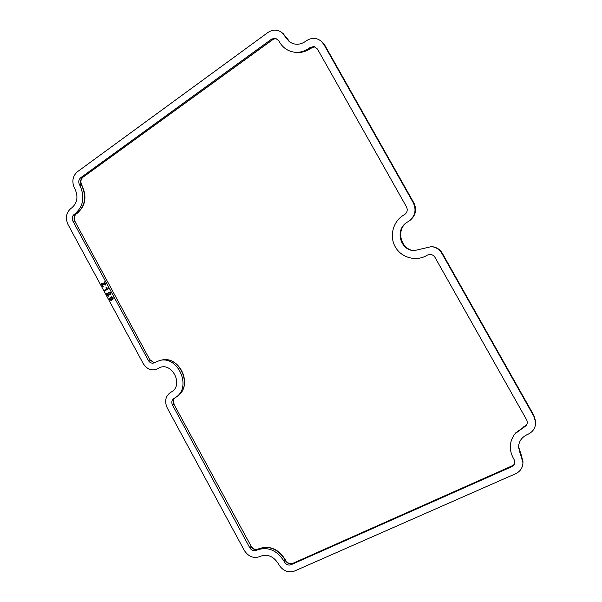 <?xml version="1.0" encoding="UTF-8"?>
<svg xmlns="http://www.w3.org/2000/svg" width="602" height="602" viewBox="0 0 602 602"><rect width="100%" height="100%" fill="white"/><g stroke="black" fill="none" stroke-linecap="round" stroke-linejoin="round"><path stroke-width="0.9" d="M113.101 297.493L113.025 299.156L111.167 300.481L113.093 299.134L113.101 297.493L111.596 296.756M108.089 296.319L107.48 294.265M109.684 294.182L106.847 293.415M110.587 292.843L109.128 291.993L110.587 292.843L110.858 293.633L109.933 294.972L107.397 294.25L108.24 295.665M109.963 294.965L110.339 294.807M105.079 290.789L108.006 288.952L108.187 288.411L106.178 287.5M105.004 284.084L101.46 283.331M105.553 285.024L105.884 284.272L104.266 281.774M103.017 286.966L103.213 286.379L102.092 284.31M154.428 362.66L159.771 360.47C178.072 355.519 191.955 386.89 176.002 397.2L173.496 398.772C171.668 400.39 171.329 402.46 172.473 404.988L249.807 547.835C251.501 550.409 253.615 551.281 256.159 550.446L257.227 549.95C267.807 546.458 276.672 550.093 283.828 560.868L284.483 562.08C286.206 564.691 288.381 565.579 290.999 564.751L511.73 466.7L513.822 465.015C514.966 463.269 515.034 461.41 514.018 459.446L513.258 458.092C508.818 449.378 509.397 441.266 514.988 433.756L526.171 425.599C527.502 423.763 527.63 421.799 526.562 419.699L434.975 257.34C432.988 254.526 430.43 253.803 427.3 255.18L426.509 255.632C415.749 261.795 401.188 257.596 395.243 246.828C389.14 236.142 393.001 221.355 403.671 215.117L404.454 214.651C407.208 212.626 407.893 210.045 406.516 206.9L317.457 49.025L313.966 46.535L310.203 47.453L308.976 48.318C304.319 51.524 299.367 52.803 294.122 52.156C287.748 51.14 282.85 47.716 279.426 41.892L278.711 40.62L275.332 38.174L271.66 39.092L80.668 177.756C78.666 179.577 78.252 181.849 79.449 184.596L80.074 185.747C84.98 197.117 83.317 206.448 75.069 213.748L74.121 214.417C72.142 216.178 71.743 218.413 72.925 221.122L148.401 360.53C149.62 362.532 151.252 363.39 153.299 363.104L154.428 362.66M170.554 392.421L171.156 392.083C184.671 385.145 171.066 360.101 158.326 368.394L157.724 368.748C151.99 371.276 147.159 369.56 143.246 363.593L68.034 224.569C65.197 218.059 66.152 212.687 70.893 208.458L71.834 207.788C77.259 202.957 78.35 196.801 75.115 189.321L74.49 188.178C71.63 181.608 72.601 176.13 77.41 171.751L267.95 32.478C272.706 29.332 277.341 29.34 281.834 32.485L289.253 41.606C294.355 45.15 299.668 45.15 305.191 41.606L306.418 40.74C311.633 37.429 316.592 37.602 321.287 41.252L323.899 44.488L413.326 202.851C416.539 209.963 415.162 216.005 409.179 220.979L406.591 222.597C394.792 229.994 400.195 250.297 414.033 250.673L431.491 246.594C436.044 247.196 439.513 249.484 441.898 253.45L533.876 416.313L535.607 422.243C535.622 427.698 533.154 431.679 528.202 434.185L526.803 434.825C521.588 437.436 518.811 441.559 518.48 447.196L522.942 462.765C522.709 467.822 520.286 471.464 515.666 473.706L294.438 571.08C288.125 573.036 282.91 570.892 278.794 564.623L278.139 563.412C273.443 556.323 267.597 553.908 260.606 556.188L259.537 556.677C253.412 558.664 248.333 556.564 244.292 550.394L167.228 407.938C164.346 401.331 165.452 396.161 170.554 392.421M111.235 300.466L109.609 299.751L109.684 298.013L111.761 296.726M111.694 296.741L113.033 297.508M108.172 295.68L108.217 296.274M108.051 296.327L106.614 294.107L106.689 293.475L107.306 293.415M107.239 293.43L108.736 293.949M108.669 293.964L109.857 294.107L110.031 293.151L108.691 292.617L109.165 291.985M110.52 292.858L110.858 293.633M110.791 293.648L110.271 294.822M108.187 288.411L106.05 287.545L106.893 288.659L104.831 290.006L104.658 290.6L105.388 290.653M108.119 288.426L108.006 288.952M107.931 288.968L105.312 290.668M104.665 282.007L104.123 281.826L104.071 282.361L105.019 284.114L101.309 283.384L101.226 284.152L103.055 286.958M104.59 282.022L105.884 284.272M105.817 284.279L105.786 284.927M105.711 284.942L102.001 284.294L103.213 286.379M103.138 286.394L103.16 286.913M110.083 299.435L111.867 297.523L112.559 297.832L111.716 299.292L110.083 299.435L111.904 297.516M110.843 299.736L110.151 299.42M176.002 397.2L177.522 396.093C193.174 385.972 179.569 355.233 161.607 360.079L159.771 360.47M148.401 360.53L149.951 359.973L154.187 362.788M74.121 214.417L76.04 214.019C73.941 215.877 73.512 218.255 74.768 221.137L149.951 359.973L74.768 221.137L72.925 221.122M75.069 213.748L76.988 213.349C85.078 206.193 86.718 197.042 81.91 185.898L80.074 185.747M80.668 177.756L82.587 177.492C80.45 179.426 80.021 181.842 81.285 184.746L79.449 184.596M273.135 39.378L276.077 38.362L273.135 39.378L82.587 177.492L272.954 39.401L271.66 39.092M314.635 46.693L310.263 48.581C305.681 51.734 300.782 52.991 295.559 52.351C300.699 52.984 305.553 51.734 310.128 48.596L308.976 48.318M310.263 48.581L311.347 47.731L310.203 47.453M524.222 427.119L526.494 425.147M522.822 427.759L514.988 433.756M511.73 466.7L514.161 464.473L512.355 465.752L292.437 563.517L290.999 564.751M284.483 562.08L285.521 560.68C287.35 563.449 289.652 564.398 292.437 563.517L512.52 465.677M283.828 560.868L284.866 559.476C277.853 548.919 269.162 545.359 258.777 548.791L257.227 549.95M249.807 547.835L250.974 546.518C252.765 549.242 255.007 550.168 257.709 549.28L256.159 550.446M259.056 548.663L257.837 549.205C255.383 550.077 253.141 549.077 251.117 546.21L173.933 404.258L172.473 404.988M174.377 398.238C173.007 399.999 172.857 402.001 173.933 404.258L251.117 546.21M521.182 454.992L522.95 461.478L521.272 455.15L521.212 456.226M520.429 453.645L521.257 455.059L518.51 446.571L520.444 454.879M533.823 415.305L535.562 421.152L533.876 416.313M442.335 253.322L533.876 415.403L442.335 253.307L441.898 253.45M432.251 246.669C436.683 247.272 440.054 249.476 442.35 253.307L442.335 253.307C440.024 249.469 436.661 247.256 432.251 246.669L431.491 246.594M406.96 222.341C395.454 229.994 400.774 249.958 414.477 250.703C400.819 249.996 395.499 229.919 406.96 222.341M413.913 202.987L413.913 202.957C417.028 209.82 415.681 215.667 409.872 220.505C415.666 215.682 416.998 209.835 413.89 202.942L413.326 202.851M324.952 45.466L413.89 202.942L324.862 45.308L323.899 44.488M322.333 42.178L324.922 45.383L321.287 41.252M285.649 37.399L289.871 42.057L286.055 36.97L281.834 32.485M284.934 36.12L286.183 37.189M76.296 213.913L77.237 213.243L76.296 213.913C74.272 215.667 73.888 218.12 75.137 221.273M82.865 177.387C80.781 179.261 80.375 181.774 81.646 184.919L82.263 186.063C87.057 197.005 85.379 206.065 77.237 213.243M524.906 426.284L523.522 426.923M292.768 563.367L292.595 563.419C289.991 564.285 287.666 563.269 285.626 560.364L284.972 559.16C278.116 548.723 269.425 545.239 258.905 548.715L257.972 549.159M286.898 38.46L283.06 33.441M295.559 52.351L294.122 52.156M522.95 461.478L522.942 462.765M535.562 421.152L535.607 422.243M409.872 220.505L409.179 220.979M177.522 396.093C193.4 385.611 179.998 355.308 161.607 360.079M150.229 359.928L154.225 362.773M314.65 46.7L311.482 47.716M515.726 432.861L526.494 425.14M174.181 404.145C173.113 401.76 173.188 399.788 174.422 398.215M81.646 184.919L82.263 186.063M284.972 559.16L285.626 560.364"/></g></svg>
